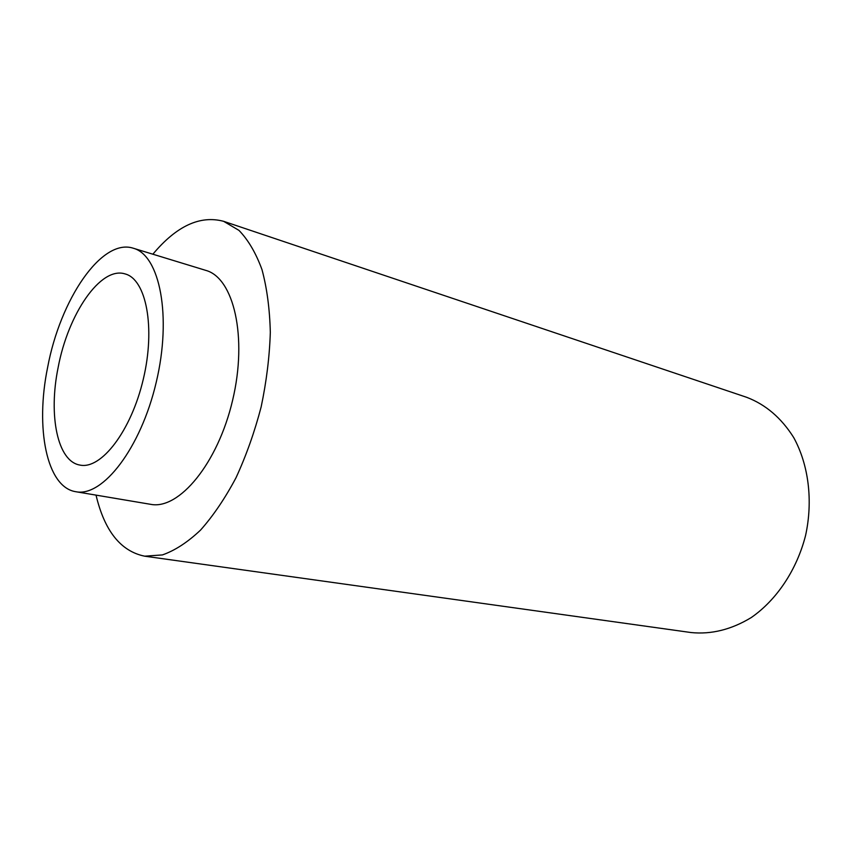 <?xml version="1.0" encoding="UTF-8"?>
<svg xmlns="http://www.w3.org/2000/svg" width="852" height="852" viewBox="0 0 852 852"><rect width="100%" height="100%" fill="white"/><g stroke="black" fill="none" stroke-linecap="round" stroke-linejoin="round"><path stroke-width="1.28" d="M47.627 367.393C35.156 427.832 46.498 487.323 75.839 491.721C102.645 497.355 140.825 448.269 156.257 382.175C171.998 316.145 159.782 255.174 133.295 248.23C101.612 237.783 60.215 299.574 47.627 367.393M58.106 367.659C48.308 415.297 57.393 461.486 79.971 465.075C101.239 469.75 131.24 430.878 143.317 379.119C155.65 327.413 146.193 279.243 125.074 273.918C100.568 266.005 68.022 314.111 58.106 367.659M75.839 491.721L150.612 504.32C178.941 510.135 217.867 463.499 232.628 400.195C247.719 336.966 233.746 277.848 205.811 270.382L133.295 248.23M96.031 495.129C104.519 530.913 120.718 551.265 144.627 556.175L162.391 554.929C174.948 550.53 187.664 542.255 200.529 530.114C213.213 515.843 225.035 498.388 236.004 477.77C246.175 455.692 254.556 432.081 261.149 406.926C266.495 381.472 269.562 356.605 270.318 332.312C269.733 308.957 266.953 288.061 261.99 269.615C255.909 253.012 248.23 239.923 238.965 230.381L223.629 221.318C200.05 215.034 176.46 225.993 152.87 254.215M144.627 556.175L691.078 632.546C711.356 634.591 731.421 629.596 751.262 617.551C776.694 599.936 796.844 569.86 805.598 535.375C813.181 500.625 808.591 464.713 793.723 437.587C781.359 417.938 765.65 404.508 746.586 397.277L223.629 221.318"/></g></svg>
